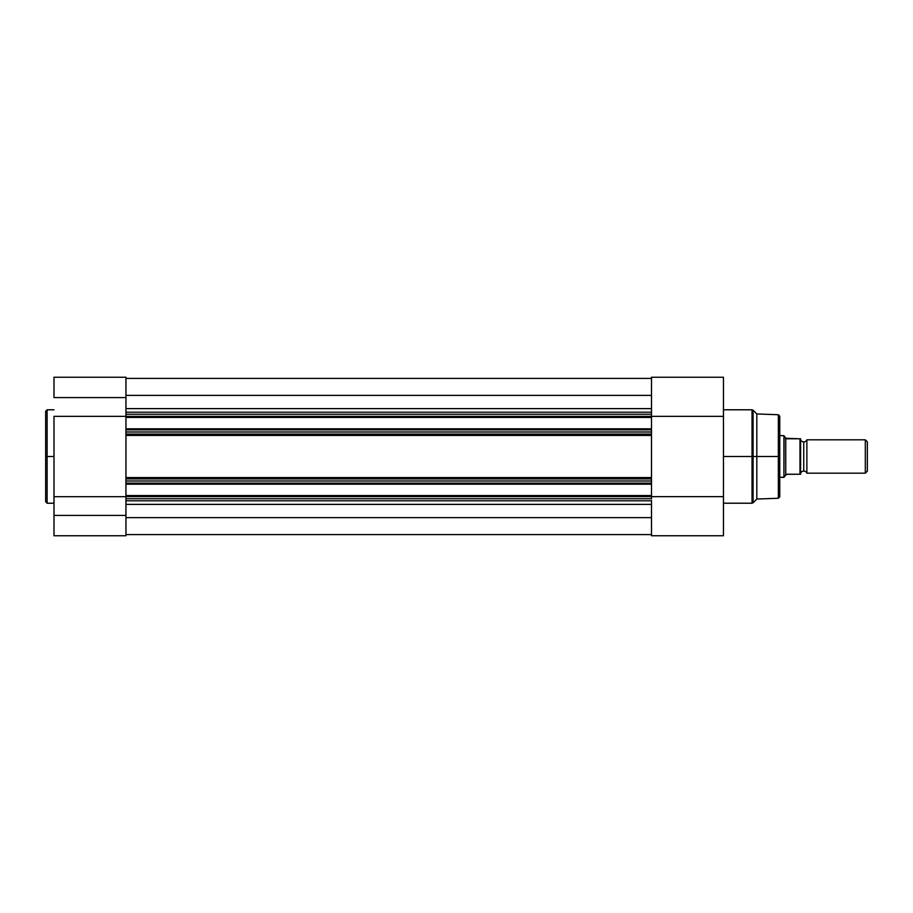 <?xml version="1.0" encoding="UTF-8"?>
<svg xmlns="http://www.w3.org/2000/svg" width="913" height="913" viewBox="0 0 913 913"><rect width="100%" height="100%" fill="white"/><g stroke="black" fill="none" stroke-linecap="round" stroke-linejoin="round"><path stroke-width="1.37" d="M47.111 503.211L45.65 501.751L45.65 456.5L45.65 501.751L45.65 456.5L47.111 456.5L47.111 503.211L47.111 409.789L45.65 411.249L45.65 456.5L45.65 411.249L45.65 456.5L47.111 456.5L47.111 409.789L47.111 456.5L53.993 456.5L47.111 456.5L47.111 503.211L53.993 503.211M125.948 500.815L125.948 498.738L125.948 500.815L651.494 500.815L125.948 500.815L125.948 535.748L53.993 535.748L125.948 535.748L125.948 515.411L53.993 515.411L53.993 535.748L53.993 515.411L125.948 515.411L125.948 501.842M53.993 416.351L125.948 416.351L53.993 416.351L53.993 515.411L53.993 416.351M125.948 413.281L125.948 397.589L53.993 397.589L125.948 397.589L125.948 377.252L125.948 414.262L125.948 412.185L651.494 412.185L125.948 412.185M53.993 377.252L53.993 397.589L53.993 377.252L125.948 377.252M125.948 496.695L53.993 496.695L125.948 496.695M125.948 498.738L125.948 414.262L651.494 414.262L651.494 412.185L651.494 416.408L651.494 414.262L125.948 414.262L125.948 417.446L651.494 417.446L651.494 416.408L125.948 416.408L651.494 416.408L651.494 428.813L651.494 417.446L125.948 417.446L125.948 428.813L651.494 428.813L125.948 428.813L125.948 429.852L651.494 429.852L651.494 431.997L651.494 429.852L125.948 429.852L125.948 434.086L651.494 434.086L651.494 431.997L125.948 431.997L651.494 431.997L651.494 434.086L125.948 434.086L125.948 477.567L651.494 477.567L651.494 434.086L651.494 435.433L125.948 435.433L651.494 435.433L651.494 478.914L651.494 477.567L125.948 477.567L125.948 481.003L651.494 481.003L651.494 478.914L125.948 478.914L651.494 478.914L651.494 483.148L651.494 481.003L125.948 481.003L125.948 495.554L651.494 495.554L651.494 483.148L125.948 483.148L651.494 483.148L651.494 495.554L125.948 495.554L125.948 496.592L651.494 496.592L651.494 495.554L651.494 498.738L651.494 496.592L125.948 496.592L125.948 498.738L651.494 498.738L125.948 498.738M651.494 500.815L651.494 535.748L723.45 535.748L723.45 377.274M651.494 534.584L125.948 534.584L651.494 534.584M651.494 517.625L125.948 517.625L651.494 517.625M125.948 504.375L651.494 504.375L125.948 504.375M125.948 484.187L651.494 484.187L125.948 484.187M125.948 408.625L651.494 408.625L125.948 408.625M651.494 395.375L125.948 395.375L651.494 395.375M651.494 378.416L125.948 378.416L651.494 378.416M779.759 456.5L779.759 416.202L779.759 456.5L779.759 416.202L778.355 414.742L778.355 456.5L778.355 414.742L778.355 456.5L779.759 456.5L779.759 496.798L779.759 456.5L756.82 456.5L778.355 456.5L778.355 498.258L778.355 456.5L778.355 498.258L779.759 496.798L779.759 456.5M753.077 502.789L752.038 503.211L752.038 456.5L723.45 456.5L752.038 456.5L752.038 409.789L752.038 456.5L753.077 456.5L753.077 410.211L753.077 456.5L756.82 456.5L756.82 413.954L756.82 456.5L753.077 456.5L753.077 502.789L756.82 499.046L756.82 456.5L756.82 499.046L778.355 498.258M752.038 409.789L753.077 410.211L753.077 502.789L752.038 409.789L723.45 409.789M651.494 377.309L651.494 412.288M651.494 500.392L651.494 535.748L723.45 535.748L723.45 377.252L651.494 377.252L651.494 412.185M651.494 416.351L723.45 416.351L651.494 416.351M651.494 496.649L723.45 496.649L651.494 496.649M752.038 456.5L752.038 503.211L752.038 456.5M806.875 439.815A3.39 3.39 0 0 1 803.737 441.903A3.39 3.39 0 0 0 806.875 439.815L806.875 473.185A3.39 3.39 0 0 0 803.737 471.097A3.39 3.39 0 0 1 806.875 473.185L865.319 473.185L806.875 473.185L806.875 439.815L865.319 439.815L867.35 441.846L865.319 439.815L865.319 473.185L867.35 471.154L865.319 473.185L865.319 439.815L806.875 439.815M803.737 471.097L803.737 441.903L803.737 471.097A3.39 3.39 0 0 0 800.61 473.185A3.39 3.39 0 0 1 803.737 471.097M800.61 439.815A3.39 3.39 0 0 0 803.737 441.903A3.39 3.39 0 0 1 800.61 439.815M784.393 436.311L784.963 437.144L783.925 435.649L779.759 435.649L783.925 435.649L783.925 477.351L779.759 477.351L784.05 477.191M800.61 474.224L800.61 438.776L800.324 474.224M784.05 435.809L783.925 477.351L786.013 474.326L800.176 474.224L800.096 438.776M785.751 438.286L799.982 438.776L786.641 438.776L784.963 437.144L785.751 438.286L785.751 474.714L785.751 438.286M784.393 476.689L786.641 474.224L799.982 474.224L799.982 438.776M867.35 471.154L867.35 441.846L867.35 471.154M47.111 409.789L53.993 409.789M125.948 535.748L53.993 535.748M753.077 410.211L756.82 413.954L778.355 414.742M752.038 503.211L723.45 503.211"/></g></svg>
